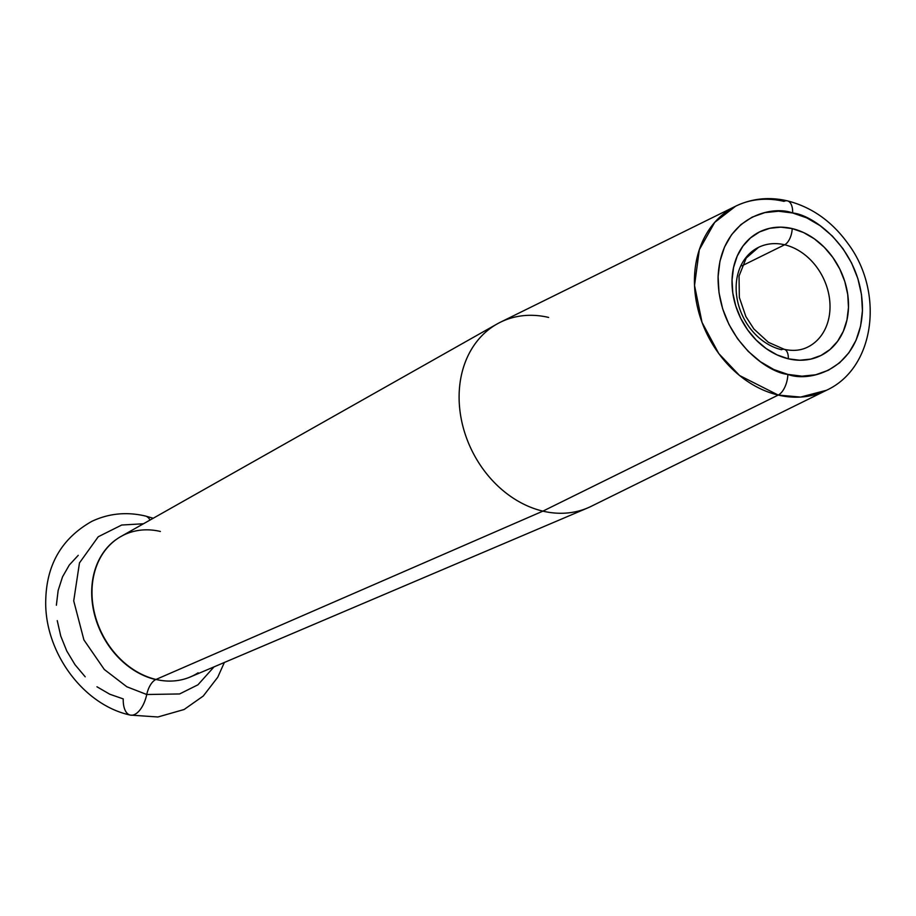 <?xml version="1.0" encoding="UTF-8"?>
<svg xmlns="http://www.w3.org/2000/svg" width="916" height="916" viewBox="0 0 916 916"><rect width="100%" height="100%" fill="white"/><g stroke="black" fill="none" stroke-linecap="round" stroke-linejoin="round"><path stroke-width="1.37" d="M146.743 694.511L126.855 686.782L104.309 669.493L83.906 639.906L73.715 600.885L79.474 562.905L98.241 536.753L121.702 525.028L143.469 523.769L121.702 525.028L98.241 536.753L79.474 562.905L73.715 600.885L83.906 639.906L104.309 669.493L126.855 686.782L146.743 694.511A17.106 8.53 103.3 0 1 155.686 679.592A17.106 8.53 -76.7 0 0 146.743 694.511A22.808 11.37 103.3 0 1 130.622 715.156A22.808 11.37 -76.7 0 0 146.743 694.511L179.605 693.95L197.971 684.79L214.046 666.859L197.971 684.79L179.605 693.95L146.743 694.511M497.09 323.966L121.004 536.455A78.41 62.872 63.7 0 0 94.6 613.514A78.41 62.872 63.7 0 0 155.995 679.454A17.106 8.53 -76.7 0 0 155.686 679.592A78.41 62.861 -116.3 0 1 95.264 617.304A78.41 62.861 -116.3 0 1 115.565 539.936A78.41 62.861 63.7 0 0 95.264 617.304A78.41 62.861 63.7 0 0 155.686 679.592A17.106 8.53 103.3 0 1 155.995 679.454L542.89 511.139L778.222 395.071A17.106 8.53 -76.7 0 0 787.863 374.404C766.658 372.663 717.308 336.63 718.098 276.655C720.846 217.149 771.638 204.76 792.661 212.993A17.106 8.53 -76.7 0 0 787.554 200.89A17.106 8.53 103.3 0 1 792.661 212.993L806.687 217.859L820.095 225.657L832.346 236.053L842.983 248.683L851.605 263.029L857.857 278.556L861.509 294.666L862.437 310.742L860.582 326.153L856.025 340.328L848.937 352.706L839.606 362.816L828.362 370.27L815.664 374.781L801.992 376.178L787.863 374.404L773.837 369.537L760.429 361.74L748.177 351.343L737.54 338.714L728.93 324.367L722.667 308.841L719.014 292.731L718.098 276.655L719.942 261.243L724.499 247.068L731.586 234.691L740.93 224.58L752.162 217.126L764.86 212.615L778.531 211.218L792.661 212.993C813.866 214.733 863.216 250.766 862.437 310.742C859.677 370.247 808.885 382.636 787.863 374.404A17.106 8.53 103.3 0 1 778.222 395.071A102.638 82.291 -116.3 0 1 697.339 306.551A102.638 82.291 -116.3 0 1 735.685 206.169L714.698 222.382L699.309 249.747L694.534 285.414L702.022 322.386L718.762 353.553L739.533 375.491L778.222 395.071L542.89 511.139A102.638 82.291 -116.3 0 1 462.523 424.841A102.638 82.291 -116.3 0 1 497.09 323.966A102.638 82.291 -116.3 0 1 548.638 317.44M753.078 250.675A55.601 44.575 -116.3 0 1 784.634 244.778A13.396 6.675 -76.7 0 0 792.191 228.588A68.998 55.315 63.7 0 0 732.044 279.952A68.998 55.315 63.7 0 0 788.332 358.809A13.396 6.675 -76.7 0 0 784.325 349.328A13.396 6.675 103.3 0 1 788.332 358.809L799.725 360.24L810.752 359.106L820.999 355.465L830.056 349.454L837.59 341.302L843.304 331.317L846.979 319.879L848.479 307.444L847.735 294.483L844.792 281.487L839.743 268.961L832.793 257.385L824.217 247.206L814.324 238.813L803.515 232.527L792.191 228.588L780.798 227.157L769.772 228.29L759.524 231.931L750.467 237.942L742.933 246.095L737.22 256.079L733.544 267.518L732.044 279.952L732.789 292.914L735.743 305.91L740.781 318.436L747.731 330.012L756.307 340.191L766.2 348.584L777.008 354.87L788.332 358.809A68.998 55.315 63.7 0 0 848.479 307.444A68.998 55.315 63.7 0 0 792.191 228.588A13.396 6.675 103.3 0 1 784.634 244.778A55.601 44.575 -116.3 0 1 828.453 292.731A55.601 44.575 -116.3 0 1 807.672 347.107C800.79 350.519 792.97 351.252 784.222 349.305L768.421 342.332L753.914 329.016L745.876 316.558L739.338 297.425L739.04 276.048L746.197 258.072L758.482 247.377A55.601 44.575 -116.3 0 1 784.634 244.778L741.96 265.835L784.634 244.778A55.601 44.575 -116.3 0 1 827.48 288.952A55.601 44.575 -116.3 0 1 813.087 343.809M160.392 531.463A78.41 62.872 63.7 0 0 113.63 541.528A78.41 62.872 63.7 0 0 96.066 618.827A78.41 62.872 63.7 0 0 155.995 679.454A78.41 62.872 63.7 0 0 190.31 676.958L587.809 507.888A102.638 82.291 -116.3 0 1 542.89 511.139A102.638 82.291 63.7 0 0 591.163 506.342L826.495 390.273A102.638 82.291 -116.3 0 1 778.222 395.071L800.595 397.075L826.495 390.273C875.227 367.9 884.306 292.261 848.216 243.931C832.106 221.466 811.839 207.108 787.417 200.856C769.142 196.631 751.899 198.406 735.685 206.169L500.365 322.237A102.638 82.291 63.7 0 0 462.007 422.62A102.638 82.291 63.7 0 0 542.89 511.139L155.995 679.454A78.41 62.872 63.7 0 0 198.131 672.791M735.685 206.169A102.638 82.291 -116.3 0 1 783.97 201.371A17.106 8.53 103.3 0 1 787.554 200.89M150.018 520.059A22.808 11.37 -76.7 0 0 144.373 515.845A22.808 11.37 103.3 0 1 150.018 520.059M784.325 349.328A13.396 6.675 103.3 0 0 781.52 349.706A55.601 44.575 -116.3 0 1 737.712 301.753A55.601 44.575 -116.3 0 1 758.482 247.377M78.249 555.325L69.307 565.012L62.517 576.874L58.155 590.454L56.368 605.236M57.25 620.636L60.754 636.07L66.754 650.955L75.009 664.707L85.199 676.798M96.947 686.771L109.794 694.236L123.236 698.908A22.808 11.37 103.3 0 0 130.622 715.156M190.31 676.958L192.566 675.928M153.224 518.25L145.3 515.994C126.523 511.632 108.695 513.418 91.84 521.353C62.357 538.001 47.014 563.718 45.8 598.514C43.373 650.12 82.074 704.644 130.221 715.075L157.907 716.988L184.105 709.511L203.249 696.045L217.745 677.245L224.363 662.474M121.004 536.455L123.202 535.288"/></g></svg>
